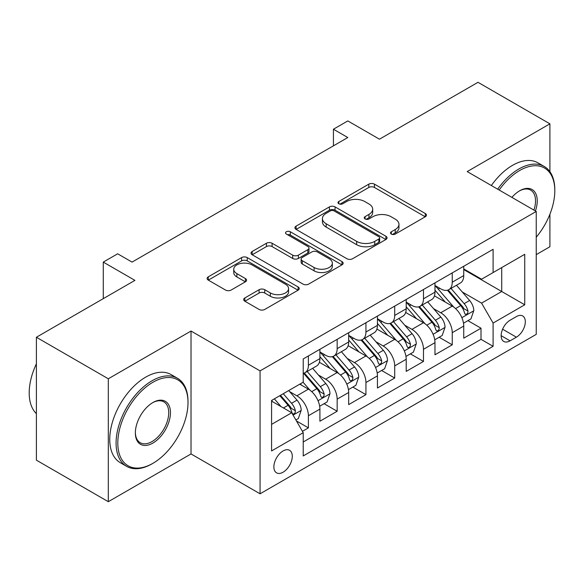 <?xml version="1.0" encoding="UTF-8"?>
<svg xmlns="http://www.w3.org/2000/svg" width="584" height="584" viewBox="0 0 584 584"><rect width="100%" height="100%" fill="white"/><g stroke="black" fill="none" stroke-linecap="round" stroke-linejoin="round"><path stroke-width="0.88" d="M391.331 234.082A2.796 1.613 0 0 0 395.288 234.082L425.291 216.759A3.993 2.307 0 0 0 426.459 215.131A3.993 2.307 0 0 0 425.291 213.496L374.461 184.15A3.993 2.307 0 0 0 368.811 184.15L338.808 201.473A2.796 1.613 0 0 0 337.99 202.619A2.796 1.613 0 0 0 338.808 203.758A2.796 1.613 0 0 0 342.764 203.758L346.648 201.517A12.782 7.38 0 0 1 364.715 201.517L368.957 203.962A12.782 7.38 0 0 1 372.694 209.174A12.782 7.38 0 0 1 368.957 214.394L365.073 216.635A2.796 1.613 0 0 0 364.255 217.781A2.796 1.613 0 0 0 365.073 218.92A2.796 1.613 0 0 0 369.022 218.92L372.906 216.679A12.782 7.38 0 0 1 390.981 216.679L395.215 219.124A12.782 7.38 0 0 1 398.96 224.336A12.782 7.38 0 0 1 395.215 229.556L391.331 231.797A2.796 1.613 0 0 0 390.514 232.943A2.796 1.613 0 0 0 391.331 234.082L391.331 231.797M283.079 472.215A13.016 7.519 120 0 0 291.584 460.739A13.016 7.519 120 0 0 289.591 450.308A13.016 7.519 120 0 0 283.079 450.95A13.016 7.519 120 0 0 274.575 462.426A13.016 7.519 120 0 0 276.575 472.858A13.016 7.519 120 0 0 283.079 472.215M244.849 297.95A3.993 2.307 0 0 0 243.674 299.577A3.993 2.307 0 0 0 244.849 301.213L259.106 309.44A3.993 2.307 0 0 0 264.756 309.44L298.074 290.204A3.993 2.307 0 0 0 299.242 288.576A3.993 2.307 0 0 0 298.074 286.941L247.244 257.595A3.993 2.307 0 0 0 241.601 257.595L208.276 276.838A3.993 2.307 0 0 0 207.108 278.466A3.993 2.307 0 0 0 208.276 280.094L225.504 290.044A3.993 2.307 0 0 0 231.154 290.044L245.411 281.809A3.993 2.307 0 0 0 246.579 280.181A3.993 2.307 0 0 0 245.411 278.546L236.87 273.619A10.68 6.168 0 0 1 233.739 269.253A10.68 6.168 0 0 1 240.338 263.559A10.68 6.168 0 0 1 251.974 264.895L285.437 284.211A10.68 6.168 0 0 1 288.569 288.576A10.68 6.168 0 0 1 281.97 294.27A10.68 6.168 0 0 1 270.334 292.934L264.756 289.715A3.993 2.307 0 0 0 259.106 289.715L244.849 297.95L244.849 301.213M549.909 171.689L549.909 123.83L477.989 82.308L379.454 139.196L347.808 120.924L333.428 129.225L347.808 137.532L132.05 262.099L117.661 253.799L103.28 262.099L103.28 298.643M108.31 378.782L108.31 501.692L191.019 453.943L191.019 331.033L108.31 378.782L36.391 337.26L134.926 280.371L103.28 262.099M191.019 331.033L260.07 370.891L536.243 211.444L536.243 334.355L260.07 493.801L260.07 370.891M549.909 123.83L467.2 171.579L536.243 211.444M346.925 258.741A3.993 2.307 0 0 0 352.575 258.741L385.9 239.498A3.993 2.307 0 0 0 387.068 237.871A3.993 2.307 0 0 0 385.9 236.243L335.07 206.897A3.993 2.307 0 0 0 329.42 206.897L296.095 226.132A3.993 2.307 0 0 0 294.927 227.76A3.993 2.307 0 0 0 296.095 229.395L346.925 258.741M287.474 234.688A2.796 1.613 0 0 1 290.306 235.082L290.306 231.76L341.983 261.596A3.993 2.307 0 0 1 343.158 263.223A3.993 2.307 0 0 1 341.983 264.851L308.666 284.094A3.993 2.307 0 0 1 303.016 284.094L252.186 254.748L252.186 251.485A3.993 2.307 0 0 0 251.018 253.113A3.993 2.307 0 0 0 252.186 254.748M252.186 251.485L266.45 243.251A3.993 2.307 0 0 1 272.093 243.251L292.708 255.15A3.993 2.307 0 0 0 298.358 255.15L307.819 249.689A3.993 2.307 0 0 0 308.987 248.061A3.993 2.307 0 0 0 307.819 246.433L286.357 234.038A2.796 1.613 0 0 1 285.539 232.899A2.796 1.613 0 0 1 287.262 231.41A2.796 1.613 0 0 1 290.306 231.76M108.31 501.692L36.391 460.17L36.391 337.26M536.243 254.631L549.909 246.74L549.909 214.226M302.432 431.313L308.396 427.868L296.46 420.969M289.664 391.638L296.891 395.806A16.272 9.395 60 0 1 308.396 415.742L319.908 409.099L319.908 421.225L337.165 411.253L324.076 403.697M318.433 375.03L325.66 379.199A16.272 9.395 60 0 1 337.165 399.127L348.677 392.484L348.677 404.61L365.934 394.645L352.846 387.09M347.203 358.423L354.43 362.591A16.272 9.395 60 0 1 365.934 382.52L377.439 375.877L377.439 388.002L394.704 378.038L381.615 370.482M375.972 341.808L383.199 345.983A16.272 9.395 60 0 1 394.704 365.912L406.209 359.269L406.209 371.395L423.473 361.43L410.384 353.868M404.741 325.2L411.961 329.369A16.272 9.395 60 0 1 423.473 349.305L434.978 342.662L434.978 354.787L452.242 344.815L452.242 332.69A16.272 9.395 -120 0 0 440.73 312.761L433.51 308.593M439.153 337.26L452.242 344.815M319.908 409.099A16.272 9.395 -120 0 0 308.396 389.163L299.767 384.184M348.677 392.484A16.272 9.395 -120 0 0 337.165 372.555L319.375 362.284M377.439 375.877A16.272 9.395 -120 0 0 365.934 355.948L348.144 345.677M406.209 359.269A16.272 9.395 -120 0 0 394.704 339.333L376.914 329.062M434.978 342.662A16.272 9.395 -120 0 0 423.473 322.726L405.683 312.455M516.395 316.579L510.066 320.236A12.614 7.278 120 0 0 501.824 331.347A12.614 7.278 120 0 0 503.758 341.457A12.614 7.278 120 0 0 510.066 340.83L516.395 337.18A12.614 7.278 120 0 0 524.636 326.062A12.614 7.278 120 0 0 522.702 315.959A12.614 7.278 120 0 0 516.395 316.579M271.575 424.378L291.715 412.749L303.22 432.678L303.22 455.936L493.093 346.312L493.093 323.062L481.581 303.125L462.28 291.985M303.22 432.678L271.575 450.95L271.575 400.456L303.22 382.191L303.22 358.934L493.093 249.317L493.093 272.567L524.739 254.296L524.739 304.79L493.093 323.062M319.908 351.962L325.66 355.284A16.272 9.395 60 0 0 333.793 356.087L345.305 349.444A16.272 9.395 -120 0 0 348.677 341.99L348.677 332.69M348.677 335.347L354.43 338.669A16.272 9.395 60 0 0 362.562 339.479L374.074 332.836A16.272 9.395 -120 0 0 377.439 325.383L377.439 316.083M377.439 318.74L383.199 322.061A16.272 9.395 60 0 0 391.331 322.872L402.843 316.221A16.272 9.395 -120 0 0 406.209 308.775L406.209 299.475M406.209 302.132L411.961 305.454A16.272 9.395 60 0 0 420.1 306.257L431.605 299.614A16.272 9.395 -120 0 0 434.978 292.168L434.978 282.868M303.22 441.986L481.012 339.341L481.012 328.208L463.747 338.173L463.747 326.047A16.272 9.395 -120 0 0 452.242 306.118L434.452 295.847M434.978 285.525L440.73 288.846A16.272 9.395 -120 0 0 448.87 289.649A16.272 9.395 -120 0 0 452.242 282.203L452.242 272.896M448.87 289.649L460.374 283.006A16.272 9.395 -120 0 0 463.747 275.553L463.747 266.253M308.396 355.948L308.396 365.248A16.272 9.395 60 0 1 305.031 372.694A16.272 9.395 60 0 1 303.22 373.351M305.031 372.694L316.535 366.051A16.272 9.395 -120 0 0 319.908 358.605L319.908 349.305M337.165 339.333L337.165 348.641A16.272 9.395 60 0 1 333.793 356.087M365.934 322.726L365.934 332.026A16.272 9.395 60 0 1 362.562 339.479M394.704 306.118L394.704 315.418A16.272 9.395 60 0 1 391.331 322.872M423.473 289.511L423.473 298.811A16.272 9.395 60 0 1 420.1 306.257M423.473 349.305L423.473 361.43M394.704 365.912L394.704 378.038M365.934 382.52L365.934 394.645M337.165 399.127L337.165 411.253M308.396 415.742L308.396 427.868M291.715 412.749L271.575 401.12M481.581 303.125L501.722 291.504L501.722 267.582L524.739 254.296M463.747 269.574L524.739 304.79M463.747 268.91L481.581 279.21L493.093 272.567M191.019 453.943L260.07 493.801M333.428 129.225L333.428 145.839M467.923 320.652L481.012 328.208M481.012 339.341L493.093 346.312M392.448 234.476L395.215 232.877A12.782 7.38 0 0 0 398.96 227.665L398.96 224.336M372.694 209.174L372.694 212.503A12.782 7.38 0 0 1 368.957 217.715L366.19 219.314M425.232 216.788L374.461 187.471A3.993 2.307 0 0 0 368.811 187.471L339.924 204.152M385.841 239.535L335.07 210.218A3.993 2.307 0 0 0 329.42 210.218L296.154 229.424M378.834 239.009A2.796 1.613 0 0 0 379.658 237.871A2.796 1.613 0 0 0 378.834 236.732L334.223 210.97A2.796 1.613 0 0 0 330.267 210.97L326.171 213.335A12.782 7.38 0 0 0 322.426 218.555A12.782 7.38 0 0 0 326.171 223.767L356.671 241.374A12.782 7.38 0 0 0 374.745 241.374L378.834 239.009L378.834 242.331A2.796 1.613 0 0 0 379.658 241.192L379.658 237.871M322.426 218.555L322.426 221.876A12.782 7.38 0 0 0 326.171 227.088L326.171 223.767M378.834 242.331L374.745 244.696A12.782 7.38 0 0 1 356.671 244.696L326.171 227.088M252.244 254.777L266.45 246.572L266.45 243.251M308.987 248.061L308.987 251.383A3.993 2.307 0 0 1 307.819 253.011L298.358 258.471A3.993 2.307 0 0 1 292.708 258.471L272.093 246.572A3.993 2.307 0 0 0 266.45 246.572M290.306 235.082L341.932 264.88M314.097 267.501A10.68 6.168 0 0 0 325.741 268.837A10.68 6.168 0 0 0 332.34 263.143A10.68 6.168 0 0 0 329.208 258.778L317.419 251.974A3.993 2.307 0 0 0 311.768 251.974L302.308 257.434A3.993 2.307 0 0 0 301.14 259.062A3.993 2.307 0 0 0 302.308 260.698L314.097 267.501L314.097 270.823A10.68 6.168 0 0 0 325.741 272.159A10.68 6.168 0 0 0 332.34 266.465L332.34 263.143M301.14 259.062L301.14 262.384A3.993 2.307 0 0 0 302.308 264.019L302.308 260.698M314.097 270.823L302.308 264.019M288.569 288.576L288.569 291.898A10.68 6.168 0 0 1 281.97 297.592A10.68 6.168 0 0 1 270.334 296.256L264.756 293.037A3.993 2.307 0 0 0 259.106 293.037L244.9 301.242M233.739 269.253L233.739 272.575A10.68 6.168 0 0 0 236.87 276.94L236.87 273.619M245.36 281.838L236.87 276.94M298.022 290.233L247.244 260.917A3.993 2.307 0 0 0 241.601 260.917L208.335 280.13M463.506 323.2L470.938 318.908L473.814 310.6A10.782 6.227 -120 0 0 469.616 300.483L456.476 285.262M453.841 307.169L438.248 289.124A31.127 17.973 -120 0 0 434.978 285.7M445.293 302.103L436.569 292.007A25.835 14.914 -120 0 0 434.978 290.277M447.402 290.233L460.696 305.629A10.782 6.227 60 0 1 464.543 313.053L465.324 314.331L466.784 314.126L467.762 312.944L467.996 311.06A10.782 6.227 -120 0 0 464.149 303.636L451.009 288.416M448.184 289.985L462.47 306.527A5.49 3.168 60 0 1 463.857 308.673L467.996 311.06M536.243 237.221A49.633 28.66 120 0 0 554.8 190.764A49.633 28.66 120 0 0 519.702 170.499A49.633 28.66 120 0 0 499.159 190.034M497.678 189.179A50.859 29.361 -60 0 1 518.84 169.01A50.859 29.361 -60 0 1 544.266 166.491A50.859 29.361 -60 0 1 554.8 189.771L554.8 190.764M511.898 197.385A24.82 14.33 -60 0 1 519.702 190.764L519.702 190.764A24.82 14.33 -60 0 1 535.418 210.97M491.348 185.522A50.859 29.361 -60 0 1 512.511 165.352A50.859 29.361 -60 0 1 537.937 162.834L544.266 166.491M533.915 210.094A23.594 13.622 120 0 0 530.637 190.092A23.594 13.622 120 0 0 519.264 191.026M152.044 463.827L152.906 463.324A49.633 28.66 120 0 0 188.004 402.537A49.633 28.66 120 0 0 152.906 382.272A49.633 28.66 120 0 0 117.807 443.059A49.633 28.66 120 0 0 152.906 463.324L152.044 463.827A50.859 29.361 -60 0 1 126.611 466.346A50.859 29.361 -60 0 1 118.815 425.59A50.859 29.361 -60 0 1 152.044 380.775A50.859 29.361 -60 0 1 177.47 378.257A50.859 29.361 -60 0 1 188.004 401.536L188.004 402.537M152.906 443.059A24.82 14.33 -60 0 1 135.357 432.926A24.82 14.33 -60 0 1 152.906 402.537L152.906 402.537A24.82 14.33 -60 0 1 170.455 412.669A24.82 14.33 -60 0 1 152.906 443.059M135.364 432.423A23.594 13.622 120 0 0 140.24 442.738A23.594 13.622 120 0 0 152.044 441.57A23.594 13.622 120 0 0 167.455 420.772A23.594 13.622 120 0 0 163.841 401.865A23.594 13.622 120 0 0 152.468 402.792M126.611 466.346L120.282 462.689A50.859 29.361 -60 0 1 112.486 421.94A50.859 29.361 -60 0 1 145.715 377.125A50.859 29.361 -60 0 1 171.141 374.607L177.47 378.257M36.391 413.662A50.859 29.361 -60 0 1 36.391 363.832M434.737 339.808L442.168 335.515L445.044 327.208A10.782 6.227 -120 0 0 440.847 317.09L427.707 301.87M425.072 323.777L409.479 305.731A31.127 17.973 -120 0 0 406.209 302.308M416.523 318.718L407.8 308.622A25.835 14.914 -120 0 0 406.209 306.885M418.633 306.841L431.934 322.237A10.782 6.227 60 0 1 435.774 329.661L436.562 330.945L438.015 330.734L438.993 329.551L439.226 327.668A10.782 6.227 -120 0 0 435.379 320.244L422.239 305.023M419.414 306.593L433.7 323.135A5.49 3.168 60 0 1 435.087 325.281L439.226 327.668M405.968 356.415L413.406 352.123L416.275 343.823A10.782 6.227 -120 0 0 412.078 333.698L398.938 318.477M396.302 340.392L380.717 322.339A31.127 17.973 -120 0 0 377.439 318.922M387.754 335.326L379.031 325.23A25.835 14.914 -120 0 0 377.439 323.492M389.864 323.456L403.164 338.844A10.782 6.227 60 0 1 407.004 346.276L407.793 347.553L409.245 347.349L410.224 346.159L410.457 344.283A10.782 6.227 -120 0 0 406.617 336.851L393.47 321.638M390.652 323.2L404.931 339.742A5.49 3.168 60 0 1 406.318 341.888L410.457 344.283M377.198 373.03L384.637 368.738L387.513 360.43A10.782 6.227 -120 0 0 383.308 350.305L370.168 335.092M367.533 356.999L351.948 338.946A31.127 17.973 -120 0 0 348.677 335.53M358.985 351.933L350.269 341.837A25.835 14.914 -120 0 0 348.677 340.1M361.102 340.063L374.395 355.459A10.782 6.227 60 0 1 378.235 362.883L379.023 364.161L380.476 363.956L381.454 362.773L381.688 360.89A10.782 6.227 -120 0 0 377.848 353.466L364.701 338.245M361.883 339.815L376.169 356.349A5.49 3.168 60 0 1 377.549 358.503L381.688 360.89M348.429 389.637L355.868 385.345L358.744 377.038A10.782 6.227 -120 0 0 354.546 366.92L341.399 351.699M338.764 373.607L323.178 355.561A31.127 17.973 -120 0 0 319.908 352.137M330.216 368.541L321.499 358.445A25.835 14.914 -120 0 0 319.908 356.714M332.332 356.671L345.626 372.066A10.782 6.227 60 0 1 349.466 379.49L350.254 380.768L351.707 380.564L352.685 379.381L352.918 377.498A10.782 6.227 -120 0 0 349.079 370.073L335.931 354.853M333.114 356.423L347.4 372.964A5.49 3.168 60 0 1 348.779 375.111L352.918 377.498M319.667 406.245L327.098 401.953L329.975 393.645A10.782 6.227 -120 0 0 325.777 383.527L312.63 368.307M309.994 390.214L303.118 382.25M301.446 385.155L300.329 383.856M303.563 373.278L316.856 388.674A10.782 6.227 60 0 1 320.704 396.098L321.485 397.383L322.945 397.171L323.916 395.989L324.149 394.105A10.782 6.227 -120 0 0 320.309 386.681L307.162 371.461M304.344 373.03L318.63 389.572A5.49 3.168 60 0 1 320.01 391.718L324.149 394.105M295.884 419.976L298.329 418.56L301.205 410.26A10.782 6.227 -120 0 0 297.008 400.135L288.73 390.55M281.006 406.566L274.349 398.857M272.677 401.763L271.575 400.485M279.809 395.704L288.087 405.281A10.782 6.227 60 0 1 291.934 412.713L292.715 413.99L294.175 413.786L295.146 412.596L295.387 410.72A10.782 6.227 -120 0 0 291.54 403.288L283.262 393.711M280.481 395.317L289.861 406.179A5.49 3.168 60 0 1 291.248 408.326L295.387 410.72M296.891 395.806L308.396 389.163M325.66 379.199L337.165 372.555M354.43 362.591L365.934 355.948M383.199 345.983L394.704 339.333M411.961 329.369L423.473 322.726M440.73 312.761L452.242 306.118M452.242 282.203L463.747 275.553M308.396 365.248L319.908 358.605M337.165 348.641L348.677 341.99M365.934 332.026L377.439 325.383M394.704 315.418L406.209 308.775M423.473 298.811L434.978 292.168M452.242 332.69L463.747 326.047M502.598 329.215L516.395 337.18M501.145 335.683L510.066 340.83M395.215 232.877L395.215 229.556M365.073 218.92L365.073 216.635M368.957 217.715L368.957 214.394M338.808 203.758L338.808 201.473M368.811 187.471L368.811 184.15M374.461 187.471L374.461 184.15M425.291 216.759L425.291 213.496M296.095 229.395L296.095 226.132M329.42 210.218L329.42 206.897M335.07 210.218L335.07 206.897M385.9 239.498L385.9 236.243M356.671 244.696L356.671 241.374M374.745 244.696L374.745 241.374M272.093 246.572L272.093 243.251M292.708 258.471L292.708 255.15M298.358 258.471L298.358 255.15M307.819 253.011L307.819 249.689M341.983 264.851L341.983 261.596M259.106 293.037L259.106 289.715M264.756 293.037L264.756 289.715M270.334 296.256L270.334 292.934M245.411 281.809L245.411 278.546M208.276 280.094L208.276 276.838M241.601 260.917L241.601 257.595M247.244 260.917L247.244 257.595M298.074 290.204L298.074 286.941M461.864 317.674L473.748 310.812M438.248 289.124L439.73 288.27M464.149 303.636L469.616 300.483M455.556 308.6L460.696 305.629M433.094 334.282L444.979 327.42M409.479 305.731L410.961 304.877M435.379 320.244L440.847 317.09M426.787 325.208L431.934 322.237M404.325 350.889L416.209 344.027M380.717 322.339L382.199 321.485M406.617 336.851L412.078 333.698M398.018 341.815L403.164 338.844M375.556 367.497L387.44 360.642M351.948 338.946L353.429 338.092M377.848 353.466L383.308 350.305M369.249 358.423L374.395 355.459M346.786 384.111L358.671 377.249M323.178 355.561L324.66 354.707M349.079 370.073L354.546 366.92M340.479 375.037L345.626 372.066M318.017 400.719L329.902 393.857M320.309 386.681L325.777 383.527M311.717 391.645L316.856 388.674M293.08 415.114L301.132 410.464M291.54 403.288L297.008 400.135M283.437 407.968L288.087 405.281"/></g></svg>
